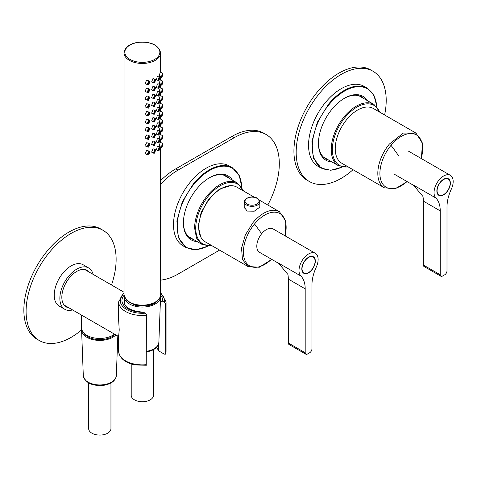 <?xml version="1.0" encoding="UTF-8"?>
<svg xmlns="http://www.w3.org/2000/svg" width="477" height="477" viewBox="0 0 477 477"><rect width="100%" height="100%" fill="white"/><g stroke="black" fill="none" stroke-linecap="round" stroke-linejoin="round"><path stroke-width="0.72" d="M217.9 190.15L217.792 190.883M198.975 223.474L198.396 223.934M200.745 236.938L198.277 226.682L201.091 212.629L208.825 198.927L219.486 189.107L230.337 185.684M160.654 180.598A63.662 36.753 120 0 1 175.769 168.852L232.037 136.368L234.285 137.668A63.662 36.753 120 0 1 266.118 134.514A63.662 36.753 120 0 1 267.8 205.003M266.118 134.514L263.864 133.214A63.662 36.753 120 0 0 232.037 136.368M175.769 168.852L178.016 170.152A63.662 36.753 120 0 0 160.654 184.205M160.654 280.112A63.662 36.753 120 0 0 178.016 274.114L219.575 250.121M178.016 170.152L234.285 137.668M384.617 114.987A63.662 36.753 120 0 0 386.203 100.403A63.662 36.753 120 0 0 373.02 71.264L370.766 69.964A63.662 36.753 120 0 0 321.713 87.017A63.662 36.753 120 0 0 293.921 151.084A63.662 36.753 120 0 0 307.11 180.228L309.358 181.522A63.662 36.753 120 0 0 353.028 169.705M373.02 71.264A63.662 36.753 120 0 0 323.961 88.317A63.662 36.753 120 0 0 296.175 152.384A63.662 36.753 120 0 0 309.358 181.522M111.511 285.002A63.662 36.753 120 0 0 116.132 259.399A63.662 36.753 120 0 0 102.943 230.254L100.695 228.954A63.662 36.753 120 0 0 51.635 246.013A63.662 36.753 120 0 0 23.85 310.074A63.662 36.753 120 0 0 37.033 339.219L39.287 340.518A63.662 36.753 120 0 0 81.591 329.893M102.943 230.254A63.662 36.753 120 0 0 53.889 247.307A63.662 36.753 120 0 0 26.098 311.374A63.662 36.753 120 0 0 39.287 340.518M376.913 106.788L374.01 95.442L367.302 88.179L364.267 86.426A46.156 26.646 120 0 0 325.541 102.358A46.156 26.646 120 0 0 318.111 166.366L321.152 168.119L330.794 170.295L342.069 167.135M367.499 100.695A36.92 21.316 120 0 0 344.561 98.196A36.92 21.316 120 0 0 343.947 98.56A36.92 21.316 120 0 0 321.653 127.12A36.92 21.316 120 0 0 318.457 143.416A36.92 21.316 120 0 0 332.087 162.031M318.457 142.957A35.811 20.672 120 0 0 325.874 158.901A35.811 20.672 120 0 0 328.731 160.093M364.142 98.757A35.811 20.672 120 0 0 361.679 96.879A35.811 20.672 120 0 0 344.167 98.429M241.94 187.515L239.204 175.387L232.269 167.671L229.228 165.918A46.156 26.646 120 0 0 190.508 181.85A46.156 26.646 120 0 0 183.073 245.858L186.113 247.617L196.262 249.763L208.133 246.072M232.46 180.193A36.92 21.316 120 0 0 209.528 177.694A36.92 21.316 120 0 0 208.914 178.058A36.92 21.316 120 0 0 186.614 206.613A36.92 21.316 120 0 0 183.418 222.914A36.92 21.316 120 0 0 197.049 241.523M183.424 222.455A35.811 20.672 120 0 0 190.836 238.393A35.811 20.672 120 0 0 193.698 239.585M229.109 178.255A35.811 20.672 120 0 0 226.647 176.371A35.811 20.672 120 0 0 209.129 177.927M93.098 274.37A23.874 13.785 120 0 0 88.68 267.961A23.874 13.785 120 0 0 68.646 276.201A23.874 13.785 120 0 0 64.806 309.311A23.874 13.785 120 0 0 72.57 309.931M88.68 267.961L83.052 264.711A23.874 13.785 120 0 0 63.024 272.951A23.874 13.785 120 0 0 59.178 306.061L64.806 309.311M89.414 272.242A21.089 12.175 120 0 0 87.285 270.37A21.089 12.175 120 0 0 69.594 277.65A21.089 12.175 120 0 0 66.196 306.896A21.089 12.175 120 0 0 68.885 307.802M64.884 305.924A21.089 12.175 120 0 0 66.07 306.18M86.599 270.62L85.782 269.726M118.475 317.127L119.22 329.923L118.636 336.523L64.067 305.024M118.475 316.972L118.636 313.323M81.627 315.16L81.627 327.943A18.186 10.5 0 0 0 94.69 338.014A18.186 10.5 0 0 0 114.492 334.138M146.397 365.191L135.856 365.024C125.224 362.973 119.483 358.364 118.636 351.203A23.713 13.69 0 0 0 132.91 363.76A23.713 13.69 0 0 0 135.677 364.339A23.713 13.69 0 0 0 146.242 364.708L146.397 314.599L145.163 313.192L143.571 312.274L137.006 311.415C128.79 309.46 124.569 306.526 124.354 302.615M158.769 343.16L158.459 350.762L164.291 354.125L165.531 354.149L165.74 353.451L165.74 304.07L164.291 302.15L162.705 301.231A20.392 11.77 0 0 0 160.618 295.293M160.397 301.351L162.705 301.231M165.531 303.551L165.74 353.451A23.713 13.69 0 0 0 166.062 351.203L166.062 301.822L160.654 292.622M158.459 350.762A16.391 9.462 0 0 0 156.313 347.542M146.242 364.708L146.397 314.599M110.95 382.965L110.95 428.65A11.138 6.434 180 0 1 104.075 434.595A11.138 6.434 180 0 1 91.936 433.199A11.138 6.434 180 0 1 88.668 428.65L88.668 382.965M114.856 334.347A16.91 9.761 180 0 1 104.57 339.26A16.91 9.761 180 0 1 83.636 332.737M115.828 334.908A18.221 10.518 180 0 1 104.94 339.988A18.221 10.518 180 0 1 81.591 330.12A18.221 10.518 180 0 1 81.686 328.796M153.493 349.611L153.493 395.296A11.138 6.434 180 0 1 146.612 401.24A11.138 6.434 180 0 1 134.472 399.845A11.138 6.434 180 0 1 131.211 395.296L131.211 363.909M157.893 300.379A16.91 9.761 180 0 1 147.113 305.906L135.14 305.369L126.804 300.379M160.534 295.847A18.221 10.518 180 0 1 160.57 296.766A18.221 10.518 180 0 1 147.482 306.633A18.221 10.518 180 0 1 124.133 296.766A18.221 10.518 180 0 1 124.169 295.847M159.056 116.138L158.179 119.554L159.056 119.387L159.861 115.929L159.056 116.138M159.056 118.409L159.056 117.115L159.056 118.409L158.716 118.481M159.384 117.032L159.056 117.115M155.669 149.897L153.976 148.913L152.843 148.937L151.632 152.157L153.344 153.147L154.554 153.171L155.669 149.897L154.554 149.921L153.367 153.159M162.079 73.702L161.56 77.322L162.079 76.952C162.83 74.245 162.83 73.166 162.079 73.702L162.508 73.279L160.463 72.099L160.141 72.582C159.33 75.253 159.33 76.332 160.141 75.831M162.079 81.501L161.56 85.121L162.079 84.745C162.83 82.044 162.83 80.959 162.079 81.501L162.508 81.072L160.463 79.892L160.141 80.38C159.33 83.046 159.33 84.131 160.141 83.63M162.079 89.294L161.56 92.914L162.079 92.544C162.83 89.843 162.83 88.758 162.079 89.294L162.508 88.871L160.463 87.69L160.141 88.179C159.33 90.845 159.33 91.93 160.141 91.423M162.508 96.664L160.463 95.483L160.141 95.972C159.33 98.644 159.33 99.723 160.141 99.222M162.079 100.343C162.83 97.636 162.83 96.557 162.079 97.093L161.56 100.713L162.079 100.343M162.508 96.67L162.079 97.093M162.079 104.892L161.56 108.506L162.079 108.136C162.83 105.435 162.83 104.35 162.079 104.892L162.508 104.463L160.463 103.282L160.141 103.771C159.33 106.437 159.33 107.522 160.141 107.021M162.079 112.685L161.56 116.305L162.079 115.935C162.83 113.234 162.83 112.149 162.079 112.685L162.508 112.262L160.463 111.081L160.141 111.57C159.33 114.236 159.33 115.321 160.141 114.814M162.079 120.484L161.56 124.103L162.079 123.734C162.83 121.027 162.83 119.948 162.079 120.484L162.508 120.055L160.463 118.874L160.141 119.363C159.33 122.034 159.33 123.114 160.141 122.613M162.079 128.277L161.56 131.896L162.079 131.527C162.83 128.826 162.83 127.741 162.079 128.277L162.508 127.854L160.463 126.673L160.141 127.162C159.33 129.827 159.33 130.913 160.141 130.412M162.079 136.076L161.56 139.695L162.079 139.326C162.83 136.625 162.83 135.54 162.079 136.076L162.508 135.653L160.463 134.472L160.141 134.955C159.33 137.626 159.33 138.712 160.141 138.205M162.079 143.875L161.56 147.494L162.079 147.125C162.83 144.418 162.83 143.338 162.079 143.875L162.508 143.446L160.463 142.265L160.141 142.754C159.33 145.425 159.33 146.505 160.141 146.004M159.849 76.94L158.125 75.944L157.344 76.165L156.486 79.593L158.179 80.571L159.056 80.404L159.861 76.946L159.056 77.155L158.179 80.571M159.849 84.733L158.125 83.737L157.344 83.964L156.486 87.386L158.179 88.37L159.056 88.197L159.861 84.745L159.056 84.954L158.179 88.37M159.849 92.532L158.125 91.536L157.344 91.757L156.486 95.185L158.179 96.163L159.056 95.996L159.861 92.538L159.056 92.747L158.179 96.163M159.849 100.325L158.125 99.335L157.344 99.556L156.486 102.984L158.179 103.962L159.056 103.795L159.861 100.337L159.056 100.546L158.179 103.962M159.849 108.124L158.125 107.128L157.344 107.355L156.486 110.777L158.179 111.755L159.056 111.588L159.861 108.13L159.056 108.339L158.179 111.755M159.849 123.716L158.125 122.726L157.344 122.947L156.486 126.375L158.179 127.353L159.056 127.186L159.861 123.728L159.056 123.937L158.179 127.353M159.849 131.515L158.125 130.519L157.344 130.746L156.486 134.168L158.179 135.146L159.056 134.979L159.861 131.521L159.056 131.73L158.179 135.146M159.849 139.314L158.125 138.318L157.344 138.539L156.486 141.967L158.179 142.945L159.056 142.778L159.861 139.32L159.056 139.528L158.179 142.945M159.849 147.107L158.125 146.111L157.344 146.338L156.486 149.76L158.179 150.744L159.056 150.571L159.861 147.119L159.056 147.327L158.179 150.744M155.669 79.725L154.554 79.754L153.367 82.992L154.554 83.004L155.669 79.725L153.976 78.747L152.843 78.765L151.632 81.984L153.344 82.974M155.669 87.518L153.976 86.54L152.843 86.564L151.632 89.783L153.344 90.773L154.554 90.797L155.669 87.518L154.554 87.547L153.367 90.785M155.669 95.317L154.554 95.346L153.367 98.584L154.554 98.596L155.669 95.317L153.976 94.339L152.843 94.357L151.632 97.582L153.344 98.572M155.669 103.115L153.976 102.138L152.843 102.156L151.632 105.375L153.344 106.365L154.554 106.395L155.669 103.115L154.554 103.145L153.367 106.383M155.669 110.908L154.554 110.938L153.367 114.176L154.554 114.188L155.669 110.908L153.976 109.931L152.843 109.954L151.632 113.174L153.344 114.164M155.669 118.707L153.976 117.73L152.843 117.747L151.632 120.973L153.344 121.963L154.554 121.987L155.669 118.707L154.554 118.737L153.367 121.975M155.669 126.506L154.554 126.536L153.367 129.774L154.554 129.78L155.669 126.506L153.976 125.529L152.843 125.546L151.632 128.766L153.344 129.756M155.669 134.299L153.976 133.321L152.843 133.345L151.632 136.565L153.344 137.555L154.554 137.579L155.669 134.299L154.554 134.329L153.367 137.567M155.669 142.098L154.554 142.128L153.367 145.366L154.554 145.378L155.669 142.098L153.976 141.12L152.843 141.138L151.632 144.364L153.344 145.348M154.554 152.199L155.007 150.893L154.554 150.899L154.089 152.199L154.554 152.199M162.079 75.974L162.079 74.674L161.882 76.129M162.079 83.773L162.079 82.473L161.882 83.928M162.079 91.572L162.079 90.272L161.882 91.727M162.079 99.365L162.079 98.065L161.882 99.52M162.079 107.164L162.079 105.864L161.882 107.319M162.079 114.963L162.079 113.663L161.882 115.112M162.079 122.756L162.079 121.456L161.882 122.911M162.079 130.555L162.079 129.255L161.882 130.71M162.079 138.348L162.079 137.048L161.882 138.503M162.079 146.147L162.079 144.847L161.882 146.302M159.056 79.426L159.056 78.127L159.056 79.426L158.716 79.498M159.384 78.049L159.056 78.127M159.056 87.225L159.056 85.926L159.056 87.225L158.716 87.297M159.384 85.848L159.056 85.926M159.056 95.024L159.056 93.725L159.056 95.024L158.716 95.09M159.384 93.647L159.056 93.725M159.056 102.817L159.056 101.518L159.056 102.817L158.716 102.889M159.384 101.44L159.056 101.518M159.056 110.616L159.056 109.316L159.056 110.616L158.716 110.688M159.384 109.239L159.056 109.316M159.056 126.208L159.056 124.908L159.056 126.208L158.716 126.28M159.384 124.831L159.056 124.908M159.056 134.007L159.056 132.707L159.056 134.007L158.716 134.079M159.384 132.63L159.056 132.707M159.056 141.8L159.056 140.5L159.056 141.8L158.716 141.872M159.384 140.423L159.056 140.5M159.056 149.599L159.056 148.299L159.056 149.599L158.716 149.671M159.384 148.222L159.056 148.299M154.554 82.026L155.007 80.72L154.554 80.726L154.089 82.026L154.554 82.026M154.554 89.825L155.007 88.519L154.554 88.525L154.089 89.825L154.554 89.825M154.554 97.618L155.007 96.312L154.554 96.318L154.089 97.618L154.554 97.618M154.554 105.417L155.007 104.111L154.554 104.117L154.089 105.417L154.554 105.417M154.554 113.216L155.007 111.91L154.554 111.916L154.089 113.216L154.554 113.216M154.554 121.009L155.007 119.703L154.554 119.709L154.089 121.009L154.554 121.009M154.554 128.808L155.007 127.502L154.554 127.508L154.089 128.808L154.554 128.808M154.554 136.607L155.007 135.301L154.554 135.307L154.089 136.607L154.554 136.607M154.554 144.4L155.007 143.094L154.554 143.1L154.089 144.4L154.554 144.4M148.18 150.768L146.636 150.553L144.972 153.511L147.011 154.691L148.574 154.918L150.04 151.841L148.574 151.668L147.017 154.685M148.18 142.975L146.636 142.754L144.972 145.712L147.011 146.892L148.574 147.119L150.04 144.048L148.574 143.875L147.017 146.892M148.18 135.176L146.636 134.955L144.972 137.919L147.011 139.093L148.574 139.326L150.04 136.249L148.574 136.076L147.017 139.093M148.18 127.383L146.636 127.162L144.972 130.12L147.011 131.3L148.574 131.527L150.04 128.45L148.574 128.277L147.017 131.3M148.18 119.584L146.636 119.363L144.972 122.321L147.011 123.501L148.574 123.734L150.04 120.657L148.574 120.484L147.017 123.501M148.18 111.785L146.636 111.564L144.972 114.528L147.011 115.708L148.574 115.935L150.04 112.858L148.574 112.685L147.017 115.702M148.18 103.992L146.636 103.771L144.972 106.729L147.011 107.909L148.574 108.136L150.04 105.065L148.574 104.886L147.017 107.909M148.18 96.193L146.636 95.972L144.972 98.93L147.011 100.11L148.574 100.343L150.04 97.266L148.574 97.093L147.017 100.11M148.18 88.394L146.636 88.179L144.972 91.137L147.011 92.317M148.574 89.294L147.017 92.311L148.574 92.544L150.04 89.467L148.574 89.294M148.18 80.601L146.636 80.38L144.972 83.338L147.011 84.518L148.574 84.745L150.04 81.674L148.574 81.501L147.017 84.518M148.574 153.946L149.176 152.718L148.574 152.646L147.965 153.862L148.574 153.946M148.574 146.147L149.176 144.925L148.574 144.847L147.965 146.063L148.574 146.147M148.574 138.348L149.176 137.126L148.574 137.048L147.965 138.264L148.574 138.348M148.574 130.555L149.176 129.333L148.574 129.255L147.965 130.471L148.574 130.555M148.574 122.756L149.176 121.534L148.574 121.456L147.965 122.672L148.574 122.756M148.574 114.963L149.176 113.735L148.574 113.663L147.965 114.874L148.574 114.963M148.574 107.164L149.176 105.942L148.574 105.864L147.965 107.081L148.574 107.164M148.574 99.365L149.176 98.143L148.574 98.065L147.965 99.282L148.574 99.365M148.574 91.572L149.176 90.344L148.574 90.272L147.965 91.483L148.574 91.572M148.574 83.773L149.176 82.551L148.574 82.473L147.965 83.69L148.574 83.773M159.849 115.923L158.125 114.927L157.344 115.148L156.486 118.576L158.179 119.554M421.382 158.602L422.479 143.106L415.95 133.083L373.366 108.494A31.589 18.239 120 0 0 346.862 119.399A31.589 18.239 120 0 0 341.776 163.212L384.361 187.801L395.266 188.755L407.215 181.659M259.816 206.153L260.019 206.994L254.271 211.198L247.229 211.096L244.021 206.994L244.224 205.79M254.277 197.198L236.866 187.145A31.589 18.239 120 0 0 210.363 198.05A31.589 18.239 120 0 0 205.277 241.863L247.861 266.452L259.291 267.257L271.717 259.363M288.311 279.093A31.828 18.376 -60 0 0 287.911 274.448L278.341 263.006A13.529 7.811 -60 0 0 279.301 263.739L259.607 252.369A13.529 7.811 -60 0 1 257.532 241.529A13.529 7.811 -60 0 1 266.369 229.61A13.529 7.811 -60 0 1 273.13 228.942L315.333 253.305A13.529 7.811 -60 0 1 316.287 267.084C313.431 273.321 311.982 279.272 311.946 284.942L311.946 348.836A3.184 1.836 -60 0 1 309.692 352.736L307.444 354.035A3.184 1.836 -60 0 1 305.852 354.19A3.184 1.836 -60 0 1 305.191 352.736L305.191 288.841L288.311 279.093L288.311 342.987A3.184 1.836 -60 0 0 288.973 344.448L305.852 354.19M305.191 288.841A31.828 18.376 -60 0 0 300.85 275.998A13.529 7.811 -60 0 1 300.039 264.95A13.529 7.811 -60 0 1 308.571 253.973A13.529 7.811 -60 0 1 315.333 253.305M308.571 272.814A9.552 5.515 -60 0 1 303.795 273.291A9.552 5.515 -60 0 1 305.334 260.048A9.552 5.515 -60 0 1 308.571 257.222A9.552 5.515 -60 0 1 311.809 256.31A9.552 5.515 -60 0 1 313.341 256.751A9.552 5.515 -60 0 1 314.808 264.401A9.552 5.515 -60 0 1 308.571 272.814M315.094 261.253A9.23 5.33 120 0 0 313.186 257.025A9.23 5.33 120 0 0 306.073 259.5A9.23 5.33 120 0 0 302.042 268.789A9.23 5.33 120 0 0 303.956 273.017A9.23 5.33 120 0 0 311.07 270.542A9.23 5.33 120 0 0 315.094 261.253M440.235 210.876A31.828 18.376 -60 0 0 435.895 198.033A13.529 7.811 -60 0 1 435.084 186.978A13.529 7.811 -60 0 1 443.61 176.007A13.529 7.811 -60 0 1 450.377 175.339A13.529 7.811 -60 0 1 451.331 189.119C448.475 195.349 447.027 201.306 446.991 206.976L446.991 270.87A3.184 1.836 -60 0 1 444.737 274.77L442.489 276.07A3.184 1.836 -60 0 1 440.897 276.225A3.184 1.836 -60 0 1 440.235 274.77L440.235 210.876L423.355 201.127L423.355 265.021A3.184 1.836 -60 0 0 424.017 266.476L440.897 276.225M423.355 201.127A31.828 18.376 -60 0 0 422.956 196.482L413.386 185.04A13.529 7.811 -60 0 0 414.34 185.774L414.43 185.833M443.61 194.849A9.552 5.515 -60 0 1 438.84 195.326A9.552 5.515 -60 0 1 440.378 182.083A9.552 5.515 -60 0 1 443.61 179.257A9.552 5.515 -60 0 1 446.848 178.344A9.552 5.515 -60 0 1 448.386 178.786A9.552 5.515 -60 0 1 449.853 186.435A9.552 5.515 -60 0 1 443.61 194.849M450.139 183.287A9.23 5.33 120 0 0 448.231 179.06A9.23 5.33 120 0 0 441.118 181.534A9.23 5.33 120 0 0 437.087 190.824A9.23 5.33 120 0 0 438.995 195.045A9.23 5.33 120 0 0 446.108 192.577A9.23 5.33 120 0 0 450.139 183.287M212.021 245.756L201.95 244.355L196.524 238.106L194.616 228.143A35.411 20.445 -60 0 1 194.616 227.946A35.411 20.445 -60 0 1 210.154 192.422A35.411 20.445 -60 0 1 237.361 183.019L223.785 175.178M211.496 245.452A34.612 19.986 -60 0 1 195.743 228.143A34.612 19.986 -60 0 1 195.743 227.952A34.612 19.986 -60 0 1 215.866 188.713A34.612 19.986 -60 0 1 243.091 190.734M348.633 167.171L338.563 165.769A35.411 20.445 -60 0 1 331.229 149.557A35.411 20.445 -60 0 1 331.229 149.361A35.411 20.445 -60 0 1 346.767 113.836A35.411 20.445 -60 0 1 373.974 104.433L358.817 95.686M348.109 166.867A34.612 19.986 -60 0 1 332.356 149.557A34.612 19.986 -60 0 1 332.356 149.361A34.612 19.986 -60 0 1 352.479 110.121A34.612 19.986 -60 0 1 379.698 112.149M367.302 88.179A46.156 26.646 120 0 0 328.581 104.111L317.414 122.142L311.922 141.436L313.264 157.929L321.152 168.119M376.747 106.609A45.679 26.372 120 0 0 329.082 104.552A45.679 26.372 120 0 0 312.96 154.28A45.679 26.372 120 0 0 341.83 167.081M232.269 167.671A46.156 26.646 120 0 0 193.543 183.603L182.381 201.634L176.884 220.934L178.225 237.427L186.113 247.617M241.779 187.27A45.679 26.372 120 0 0 194.044 184.05A45.679 26.372 120 0 0 178.034 234.302A45.679 26.372 120 0 0 207.841 246.054M164.291 302.15A22.121 12.772 0 0 0 160.654 293.349M124.05 293.349A22.121 12.772 0 0 0 128.82 310.628A22.121 12.772 0 0 0 136.124 312.781A22.121 12.772 0 0 0 145.163 313.192M124.086 295.293A20.392 11.77 0 0 0 126.208 307.713A20.392 11.77 0 0 0 136.613 311.821A20.392 11.77 0 0 0 143.571 312.274M118.636 321.206L118.636 301.822A23.713 13.69 0 0 0 127.842 312.656A23.713 13.69 0 0 0 135.677 314.963A23.713 13.69 0 0 0 146.242 315.327M165.74 304.07A23.713 13.69 0 0 0 166.062 301.822M116.328 375.62C115.547 380.658 111.529 383.854 104.278 385.213C92.508 386.382 85.514 383.186 83.296 375.62A16.522 9.54 0 0 0 104.463 384.563A16.522 9.54 0 0 0 114.82 379.394A16.522 9.54 0 0 0 116.328 375.62L117.807 336.052M146.397 351.305A16.522 9.54 0 0 0 146.999 351.209A16.522 9.54 0 0 0 157.362 346.04A16.522 9.54 0 0 0 158.865 342.265L160.57 296.766M160.654 294.589A18.305 10.566 180 0 1 147.5 304.731A18.305 10.566 180 0 1 124.05 294.589C126.166 302.758 133.954 306.252 147.411 305.071C155.645 303.438 160.057 299.944 160.654 294.589L160.654 146.97M147.28 61.938A17.506 10.106 180 0 1 125.552 55.088A17.506 10.106 180 0 1 137.424 42.542A17.506 10.106 180 0 1 159.151 49.393A17.506 10.106 180 0 1 147.28 61.938M124.05 52.887C124.64 47.533 129.052 44.039 137.287 42.405C150.744 41.225 158.537 44.719 160.654 52.887A18.305 10.566 180 0 1 147.5 63.03A18.305 10.566 180 0 1 124.05 52.887L124.05 294.589M415.95 133.083L403.333 133.071L389.447 143.988A31.589 18.239 120 0 0 384.361 187.801M407.006 181.54A30.224 17.446 120 0 1 382.518 183.74A30.224 17.446 120 0 1 391.027 145.342A30.224 17.446 -60 0 1 420.028 138.425A30.224 17.446 -60 0 1 421.197 158.495M391.027 145.342A216.445 49.757 39.6 0 1 398.969 156.289M259.327 200.113L279.456 211.734A31.589 18.239 120 0 0 252.947 222.64L245.309 234.976L241.547 248.189L242.465 259.476L247.861 266.452M271.52 259.25A30.224 17.446 120 0 1 246.019 262.392A30.224 17.446 120 0 1 254.527 223.993A30.224 17.446 -60 0 1 283.529 217.077A30.224 17.446 -60 0 1 285.049 235.823M254.527 223.993A216.445 49.757 39.6 0 1 261.658 233.766M244.54 200.567A7.799 4.502 0 0 0 244.224 201.837A7.799 4.502 0 0 0 250.914 206.291A7.799 4.502 0 0 0 259.506 203.101A7.799 4.502 0 0 0 259.816 201.837L259.816 207.835M245.303 200.048A7 4.043 0 0 0 250.049 205.062A7 4.043 0 0 0 258.737 202.326A7 4.043 0 0 0 254.617 197.43A7 4.043 0 0 0 245.792 199.338A7 4.043 0 0 0 245.303 200.048M305.191 352.736L288.311 342.987M300.85 275.998L278.341 263.006M440.235 274.77L423.355 265.021M435.895 198.033L413.386 185.04M201.95 244.355L188.373 236.514M243.616 191.038L237.361 183.019M338.563 165.769L323.412 157.016M380.229 112.453L373.974 104.433M124.05 292.24L84.602 269.463M118.636 351.203L118.636 334.997M166.062 351.203L165.692 353.767M124.05 292.622L118.636 301.822M83.296 375.62L81.591 330.12M124.354 302.645L124.133 296.766M158.865 342.265C158.084 347.304 154.065 350.5 146.821 351.859L146.397 351.925M159.7 76.248L161.554 77.322M159.7 84.047L161.554 85.121M159.7 91.84L161.554 92.914M159.7 99.639L161.554 100.713M159.7 107.432L161.554 108.506M159.7 115.231L161.554 116.305M159.7 123.03L161.554 124.103M159.7 130.823L161.554 131.896M159.7 138.622L161.554 139.695M159.7 146.421L161.554 147.494M148.186 150.768L150.04 151.841M148.186 142.975L150.04 144.048M148.186 135.176L150.04 136.249M148.186 127.377L150.04 128.45M148.186 119.584L150.04 120.657M148.186 111.785L150.04 112.858M148.186 103.992L150.04 105.065M148.186 96.193L150.04 97.266M148.186 88.394L150.04 89.467M148.186 80.601L150.04 81.674M160.654 52.887L160.654 72.206M160.654 76.797L160.654 79.999M160.654 84.596L160.654 87.798M160.654 92.395L160.654 95.597M160.654 100.188L160.654 103.39M160.654 107.987L160.654 111.189M160.654 115.786L160.654 118.988M160.654 123.579L160.654 126.781M160.654 131.378L160.654 134.58M160.654 139.171L160.654 142.379M285.246 235.936L285.866 221.227L279.456 211.734M244.224 208.199L244.224 201.837L244.594 200.334C246.687 196.5 257.92 194.55 259.816 201.837M311.964 256.322L313.186 257.025M302.734 272.307L303.956 273.017M450.377 175.339L408.175 150.976M447.003 178.356L448.231 179.06M437.773 194.342L438.995 195.045M414.34 185.774L394.646 174.403"/></g></svg>

